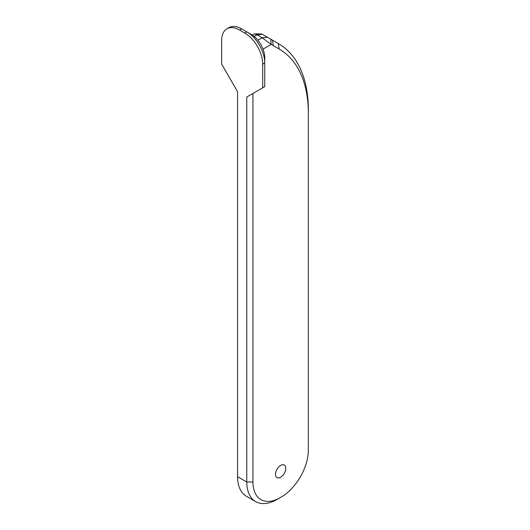 <?xml version="1.0" encoding="UTF-8"?>
<svg xmlns="http://www.w3.org/2000/svg" width="530" height="530" viewBox="0 0 530 530"><rect width="100%" height="100%" fill="white"/><g stroke="black" fill="none" stroke-linecap="round" stroke-linejoin="round"><path stroke-width="0.79" d="M255.652 501.592L246.423 496.266A42.797 24.711 -60 0 1 237.559 476.669L237.559 91.67L221.659 64.13L221.659 40.439A25.387 14.661 60 0 1 226.913 28.819L228.967 27.633A25.387 14.661 60 0 1 241.66 28.892L246.788 31.853A25.387 14.661 60 0 1 264.742 62.944L264.742 86.635L246.788 97.003L246.788 482.002A42.797 24.711 120 0 0 255.652 501.592A42.797 24.711 120 0 0 277.058 499.472L278.078 498.882A42.797 24.711 120 0 0 278.111 498.863M281.158 497.107L278.078 498.882L281.158 497.107A38.445 22.2 120 0 0 308.341 450.016L308.341 113.493A140.728 81.249 120 0 0 279.197 49.071L271.208 44.407L262.178 37.776L257.05 34.814L254.665 33.834L252.326 35.086M259.912 89.424L252.942 93.452L252.942 482.002A38.445 22.2 120 0 0 280.131 497.697L277.058 499.472M275.514 474.304A7.254 4.187 -60 0 1 278.681 467.003A7.254 4.187 -60 0 1 284.272 465.055A7.254 4.187 -60 0 1 284.272 473.436A7.254 4.187 -60 0 1 277.018 477.623A7.254 4.187 -60 0 1 275.514 474.304M262.695 87.821L262.695 64.13A25.387 14.661 60 0 0 244.741 33.032L239.606 30.071A25.387 14.661 60 0 0 226.913 28.819M262.085 34.165L278.296 43.526A145.081 83.766 120 0 1 308.341 109.942L308.341 113.493M246.788 97.003L252.942 93.452M251.372 34.496L246.788 31.853L251.372 34.496A18.914 10.918 60 0 1 264.742 57.657L264.742 62.944L262.695 64.13M237.559 476.669L246.788 482.002L252.942 482.002M270.731 39.154L271.208 44.407L263.039 49.124M262.304 34.291L257.05 34.814L254.188 36.464M267.431 37.252L262.178 37.776L257.905 40.24M272.44 40.141L273.341 45.686M278.296 43.526L279.197 49.071M241.66 28.892L239.606 30.071M246.788 31.853L244.741 33.032M254.665 33.834L261.774 33.986"/></g></svg>
